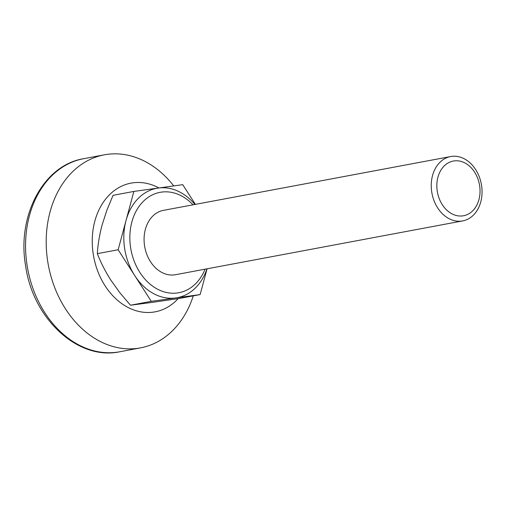 <?xml version="1.0" encoding="UTF-8"?>
<svg xmlns="http://www.w3.org/2000/svg" width="507" height="507" viewBox="0 0 507 507"><rect width="100%" height="100%" fill="white"/><g stroke="black" fill="none" stroke-linecap="round" stroke-linejoin="round"><path stroke-width="0.76" d="M178.134 298.642A65.473 50.231 -100.6 0 1 153.298 312.135A65.473 50.231 -100.6 0 1 93.282 254.368A65.473 50.231 -100.6 0 1 158.913 187.958M193.294 295.854A98.212 75.347 -100.6 0 1 140.502 347.878A98.212 75.347 -100.6 0 1 137.777 348.322A98.212 75.347 -100.6 0 1 47.753 261.675A98.212 75.347 -100.6 0 1 104.334 154.819A98.212 75.347 -100.6 0 1 107.059 154.375A98.212 75.347 -100.6 0 1 173.736 185.911M195.391 204.372L182.729 184.668L133.867 191.424L118.144 249.755L151.276 301.329L200.138 294.573L207.084 268.792M151.276 301.329L130.47 305.227L151.764 302.438L179.326 298.471L200.138 294.573M130.47 305.227L119.982 292.9L110.767 280.029C105.215 271.232 100.735 262.442 97.338 253.652L118.144 249.755M97.338 253.652C97.895 244.513 99.473 234.988 102.065 225.076L106.888 210.158L113.061 195.322L133.867 191.424M194.91 204.46A55.656 42.696 79.4 0 0 158.298 188.046A55.656 42.696 79.4 0 0 126.009 220.589A55.656 42.696 79.4 0 0 124.69 248.848A55.656 42.696 79.4 0 0 134.71 275.542A55.656 42.696 79.4 0 0 175.707 297.951A55.656 42.696 79.4 0 0 206.97 268.818M193.009 204.815A51.068 39.178 79.4 0 0 148.12 197.375A51.068 39.178 79.4 0 0 130.654 247.904A51.068 39.178 79.4 0 0 164.471 291.981A51.068 39.178 79.4 0 0 205.062 269.173M450.622 156.555L163.45 210.354A32.74 25.116 79.4 0 0 144.59 245.977A32.74 25.116 79.4 0 0 175.511 274.712L462.682 220.906A32.74 25.116 79.4 0 0 481.542 185.289A32.74 25.116 79.4 0 0 451.534 156.403A32.74 25.116 79.4 0 0 450.622 156.555A32.74 25.116 79.4 0 0 431.761 192.172A32.74 25.116 79.4 0 0 461.776 221.058A32.74 25.116 79.4 0 0 462.682 220.906M454.088 160.922A27.828 21.345 79.4 0 0 437.281 191.323A27.828 21.345 79.4 0 0 462.79 215.874A27.828 21.345 79.4 0 0 479.597 185.467A27.828 21.345 79.4 0 0 454.088 160.922M140.502 347.878L119.867 351.75A98.212 75.347 -100.6 0 1 117.142 352.194A98.212 75.347 -100.6 0 1 27.112 265.541A98.212 75.347 -100.6 0 1 83.693 158.685L104.334 154.819M119.867 351.75C77.875 360.87 32.828 318.573 25.623 265.877C16.744 216.026 43.323 165.174 83.693 158.685"/></g></svg>
